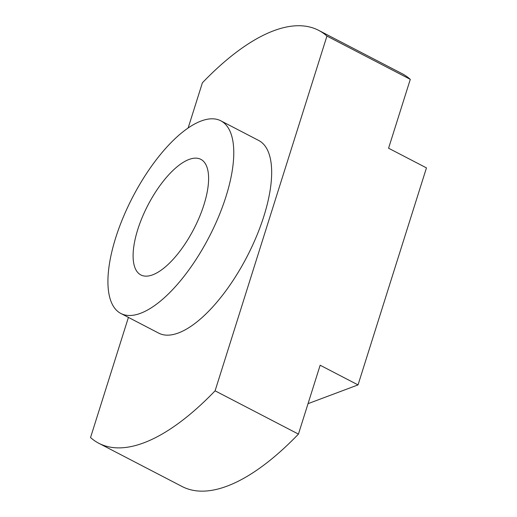 <?xml version="1.0" encoding="UTF-8"?>
<svg xmlns="http://www.w3.org/2000/svg" width="517" height="517" viewBox="0 0 517 517"><rect width="100%" height="100%" fill="white"/><g stroke="black" fill="none" stroke-linecap="round" stroke-linejoin="round"><path stroke-width="0.78" d="M152.664 274.837A65.116 25.863 -62.6 0 0 199.497 216.888A65.116 25.863 -62.6 0 0 200.855 159.352A65.116 25.863 -62.6 0 0 189.041 159.462A65.116 25.863 -62.6 0 0 142.207 217.405A65.116 25.863 -62.6 0 0 140.85 274.941A65.116 25.863 -62.6 0 0 152.664 274.837M120.849 313.47L158.732 333.142A108.531 43.105 -62.6 0 0 178.423 332.961A108.531 43.105 -62.6 0 0 256.484 236.385A108.531 43.105 -62.6 0 0 258.746 140.495L220.856 120.823A108.531 43.105 -62.6 0 0 201.165 121.004A108.531 43.105 -62.6 0 0 123.104 217.579A108.531 43.105 -62.6 0 0 120.849 313.47A108.531 43.105 -62.6 0 0 140.534 313.296A108.531 43.105 -62.6 0 0 218.594 216.72A108.531 43.105 -62.6 0 0 220.856 120.823M143.778 442.849A248.07 98.521 -62.6 0 0 215.085 390.826L298.438 434.099A248.07 98.521 117.4 0 1 227.125 486.116A248.07 98.521 117.4 0 1 182.12 486.523L98.773 443.25A248.07 98.521 -62.6 0 0 143.778 442.849M128.416 317.406L90.54 437.55A248.07 98.521 -62.6 0 0 98.773 443.25M215.085 390.826L326.938 36.08A248.07 98.521 -62.6 0 0 318.705 30.38A248.07 98.521 -62.6 0 0 202.386 82.804L188.136 128.016M326.938 36.08L410.291 79.353L388.577 148.217L426.46 167.883L358.035 384.9L320.152 365.235L298.438 434.099M318.705 30.38L402.058 73.653A248.07 98.521 117.4 0 1 410.291 79.353M308.035 403.661L358.035 384.9"/></g></svg>
